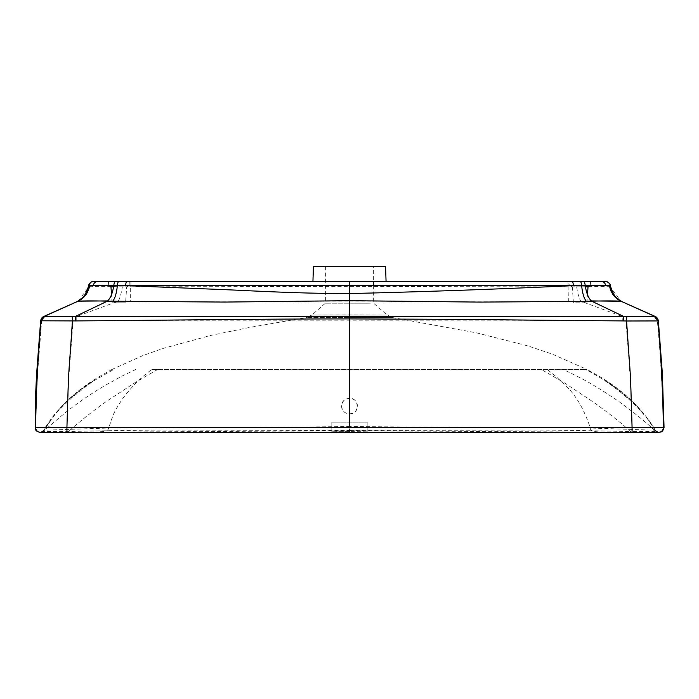 <?xml version="1.0" encoding="UTF-8"?>
<svg xmlns="http://www.w3.org/2000/svg" width="699" height="699" viewBox="0 0 699 699"><rect width="100%" height="100%" fill="white"/><g stroke="black" fill="none" stroke-linecap="round" stroke-linejoin="round"><path stroke-width="0.52" stroke-dasharray="3.5 2.62" d="M349.5 413.983C359.662 414.428 359.653 397.801 349.5 398.255C344.712 398.736 342.091 401.357 341.636 406.119C342.091 410.881 344.712 413.502 349.5 413.983L349.5 426.556L220.622 427.788L108.677 428.024L43.95 430.226L43.111 431.414L68.712 431.501C135.353 430.068 155.318 430.06 179.259 430.112L349.5 430.435L349.5 398.255M341.636 406.119C341.208 416.255 357.792 416.255 357.364 406.119C357.792 395.975 341.208 395.975 341.636 406.119M151.858 369.413L585.465 369.413L151.858 369.413C140.141 378.063 130.066 388.303 121.643 400.116C116.785 407.692 113.841 412.952 112.81 415.914L108.677 428.024C108.275 429.798 107.113 430.872 105.182 431.257L97.895 432.008L50.11 432.323M349.5 431.554C325.821 431.764 325.821 431.93 349.5 432.061L367.849 431.851L349.5 431.554C325.821 431.764 325.821 431.93 349.5 432.061L349.5 430.435L519.759 430.112C569.336 429.911 598.493 431.047 630.288 431.501L632.053 432.323L349.5 430.75L349.5 431.563M367.849 431.851L367.849 422.886L331.151 422.886L367.849 422.886M93.78 281.339L373.616 281.339L373.616 266.66M388.976 281.339L605.212 281.339M585.395 281.339L573.241 281.339M580.021 281.339L582.433 281.339M123.356 281.339L108.459 281.339L129.315 281.339L129.175 285.323L108.485 285.323L128.721 285.323M108.729 285.463L108.345 281.339L112.181 281.339M360.247 281.339L314.55 281.339L360.247 281.339M40.996 320.815L657.375 320.885C660.677 356.394 662.678 391.964 663.386 427.605L663.386 427.596C663.106 430.47 661.534 432.043 658.668 432.323L656.274 432.34M574.552 432.323L349.5 432.323L632.053 432.323L632.079 427.605C630.813 380.92 629.598 367.456 625.946 320.902L626.155 316.455L349.5 316.472L349.5 427.605L663.386 427.605M349.5 427.605L35.614 427.605C35.911 430.444 37.484 432.017 40.332 432.323L50.188 432.323L40.227 432.323L43.95 430.226C59.432 408.461 51.481 417.757 71.613 397.862C99.957 375.634 86.571 385.367 113.71 369.413L112.05 369.413L142.579 355.704L162.788 348.504L211.185 335.337L249.735 327.412L306.809 317.486M157.738 369.413L135.554 382.274L107.061 401.016C93.509 410.156 70.424 429.169 68.712 431.501L66.947 432.323L66.929 427.605C69.533 356.411 67.882 391.956 73.054 320.902L72.845 316.455L44.675 316.464L76.392 301.968M591.354 300.911L568.366 301.828L349.5 301.916L349.5 316.472L72.845 316.455M626.155 316.455L654.911 316.455L620.686 301.164C614.727 298.281 610.943 293.563 609.345 287.009L610.489 286.31M654.063 316.464L657.375 320.885L658.004 320.815M35.614 427.605C37.947 356.394 36.392 391.956 41.625 320.885L44.937 316.464M78.157 301.173L88.799 286.94L89.655 287.009C91.604 286.206 106.685 286.101 122.325 286.94L130.661 286.843L130.634 301.828L107.646 300.911M130.634 301.828L349.5 301.916M66.947 432.323L349.5 432.323L66.947 432.323L349.5 430.75L349.5 426.556L515.119 427.727C539.584 427.718 534.211 427.176 590.323 428.024L655.05 430.226L658.773 432.323L619.725 432.026L648.864 432.323M70.049 432.323L215.694 432.323L70.049 432.323M88.616 285.708L92.766 285.227L130.923 285.55L130.661 286.843L349.5 286.398L576.675 286.94L600.59 286.407C606.854 286.625 605.395 286.284 609.345 287.009M568.366 301.828L568.077 285.55C592.988 284.965 610.21 285.043 609.895 285.515L610.384 285.708M622.608 301.968L625.474 303.34M659.297 432.323L601.105 432.008C593.652 431.938 590.061 430.61 590.323 428.024C583.883 408.434 575.111 393.799 564.014 384.127C553.267 373.948 558.938 378.91 547.142 369.413M41.608 320.789L44.675 316.464L44.089 316.455M39.703 432.323L43.111 431.414L40.857 432.323M94.374 281.339L130.931 281.339L130.923 285.55L349.5 285.664L568.077 285.55L568.06 281.339L604.775 281.339C607.457 281.531 609.161 282.929 609.886 285.515L610.201 286.94L620.843 301.173M622.084 301.785L621.096 301.304M392.235 317.495L476.29 332.794L527.928 345.891L552.158 354.078L586.942 369.413L585.29 369.413C612.918 382.982 643.028 408.644 655.05 430.226L655.889 431.414L630.288 431.501C624.19 425.394 612.49 416.001 595.199 403.332L565.176 383.332L541.262 369.413M77.904 301.304L76.916 301.785M89.096 285.515C90.608 282.309 92.32 280.919 94.225 281.339C92.32 280.919 90.608 282.309 89.096 285.515L88.799 286.94L88.511 286.31M655.889 431.414L658.143 432.323L655.889 431.414C649.109 425.717 645.369 420.964 618.493 401.27C589.799 381.68 578.414 376.866 563.097 369.413M349.5 317.425L392.139 317.495L349.5 317.425L392.139 317.495L349.5 317.425L349.5 369.413L349.5 317.425L306.817 317.495L349.5 317.425L349.5 314.934L387.001 315.048L312.103 315.039L387.001 315.048L312.103 315.039L349.5 314.934L349.5 303.191L370.383 303.191L325.385 303.191L349.5 303.191L325.385 303.191L349.5 303.191L349.5 317.425M40.332 432.323L85.89 432.008M570.279 285.323L590.402 285.323L569.825 285.323L590.402 285.323L569.825 285.323L569.685 281.339M125.278 302.833L112.163 302.833L125.575 302.833L112.163 302.833L125.575 302.833L126.694 286.808L113.588 286.808M585.413 286.808L572.306 286.808L587.946 286.808L572.306 286.808L569.825 285.323M349.5 266.66L360.09 266.66M572.306 286.808L573.425 302.833L586.837 302.833L573.722 302.833M576.675 286.94C577.724 293.536 579.087 298.29 580.764 301.19L622.232 316.455L622.25 320.806M76.75 320.806L76.768 316.455L118.236 301.19C119.913 298.29 121.277 293.536 122.325 286.94M654.325 316.464L657.392 320.789M89.655 287.009C88.057 293.563 84.273 298.281 78.314 301.164L72.154 303.969M349.5 281.339L349.5 286.398M655.05 430.226L658.773 432.323M135.903 369.413C118.017 378.124 128.581 372.48 106.781 384.476C92.923 392.471 79.275 401.715 65.846 412.227L43.111 431.414M331.151 431.851L331.151 422.886M631.136 432.323L349.5 432.323M658.72 432.314L613.661 432.008M621.717 301.54L620.869 301.164M658.842 432.314L658.825 432.314C658.1 432.655 656.964 431.973 655.4 430.278C650.717 421.986 643.762 413.022 634.526 403.375C624.487 393.415 613.39 384.782 601.245 377.477L586.942 369.413M39.668 432.323C41.241 432.314 38.296 432.323 39.668 432.323M78.131 301.164L77.274 301.54M659.14 432.323L633.434 432.139M65.566 432.139L39.86 432.323M610.594 286.94L610.358 285.515M655.007 430.173L657.82 432.218L655.164 430.243L647.842 419.112L655.007 430.173M112.05 369.413L97.755 377.477C85.601 384.782 74.513 393.423 64.465 403.384C55.238 413.022 48.283 421.986 43.6 430.278C42.062 431.938 40.926 432.62 40.193 432.323M43.836 430.243L41.18 432.218L43.993 430.173L51.158 419.112L43.836 430.243M43.259 430.977L44.666 429.029L43.259 430.986M88.642 285.515L88.406 286.94M642.591 412.524C642.154 411.868 634.377 403.209 629.126 398.71L617.628 389.203L605.124 380.501L619.681 390.426L628.139 397.434C634.316 402.711 643.089 413.03 642.643 412.585L642.591 412.524M373.616 285.646L373.616 303.191L387.132 315.048L392.794 317.573M57.266 411.51C57.519 410.881 69.952 397.084 79.258 390.47C84.098 386.626 92.95 381.069 93.876 380.501L81.302 389.256L72.312 396.551C65.461 402.152 55.798 413.057 56.357 412.585L57.266 411.51M325.385 266.66L325.385 303.191L311.868 315.048L306.214 317.573M590.655 281.339L590.271 285.463M126.694 286.808L129.175 285.323M112.085 302.833L111.517 294.69M586.915 302.833L587.483 294.69"/><path stroke-width="1.05" d="M657.392 320.789L657.995 320.928C661.088 356.42 662.888 391.982 663.386 427.596L632.079 427.605L632.053 432.323L648.812 432.323L50.188 432.323L574.552 432.323M604.775 281.339L94.225 281.339M373.616 285.646L373.616 281.339L388.976 281.339M573.241 281.339L580.021 281.339C580.878 281.54 581.419 282.955 581.647 285.585L573.425 285.629C573.206 282.973 572.682 281.548 571.852 281.339L349.5 281.339L349.5 285.655L126.44 285.655L231.893 289.954C277.119 292.147 311.667 293.606 349.5 293.58L349.5 285.655M582.433 281.339L585.395 281.339M112.181 281.339L123.356 281.339M360.247 281.339L386.066 281.339L385.551 266.66L313.449 266.66L312.934 281.339L360.247 281.339M620.922 301.269L591.354 300.911M654.325 316.464L654.911 316.455L657.995 320.928L626.566 320.998C631.328 391.99 629.886 356.473 632.079 427.605L349.5 427.605L349.5 318.91C262.675 318.875 161.015 320.317 75.274 320.92L41.608 320.789M44.089 316.455L44.675 316.464L44.089 316.455L41.005 320.928C37.912 356.42 36.112 391.982 35.614 427.605L349.5 427.605M107.646 300.911L78.314 301.164M44.352 316.464L72.25 316.507L72.434 320.998C67.672 391.99 69.114 356.473 66.921 427.605L66.947 432.323L70.049 432.323L39.555 432.314L36.348 430.951L35.291 429.352L35.64 393.93L36.636 373.633L40.638 320.797C41.031 318.683 42.071 317.232 43.757 316.455M621.245 301.356L622.608 301.968C615.976 298.753 611.931 293.536 610.489 286.31L605.771 285.489L581.647 285.585C582.398 293.196 583.971 298.447 586.365 301.33L591.669 301.182C606.505 300.675 621.953 300.946 621.193 301.339L621.245 301.356C614.884 298.281 610.996 293.222 609.58 286.171M654.911 316.446C656.501 316.97 657.532 318.421 658.004 320.815M351.99 432.323L658.842 432.314M40.996 320.815C41.084 318.893 42.115 317.433 44.089 316.446M88.799 286.94L88.511 286.31C87.069 293.536 83.024 298.753 76.392 301.968L77.807 301.339C76.89 300.946 92.705 300.666 107.331 301.182L224.449 302.073L349.5 300.684L479.689 302.099L586.365 301.33M610.201 286.94L610.384 285.708L605.771 285.489C605.107 282.912 603.587 281.531 601.21 281.339L605.212 281.339C607.981 281.548 609.711 283.008 610.384 285.708C610.594 282.282 603.639 280.552 605.212 281.339M654.648 316.464L626.75 316.507L626.566 320.998L623.726 320.92C440.903 319.522 532.315 319.583 349.5 318.91L349.5 293.58C425.962 291.728 500.458 289.08 572.988 285.646L349.5 285.646M72.25 316.507L626.75 316.507M648.864 432.323L656.274 432.34M658.746 432.323L655.19 432.34M40.857 432.323L43.819 432.34M50.11 432.323L40.227 432.323M89.42 286.171L93.229 285.489L88.616 285.708C89.297 283.008 91.019 281.548 93.788 281.339L91.019 282.125C88.214 284.72 88.93 284.982 88.616 285.708L88.511 286.31L89.42 286.171C88.004 293.222 84.116 298.281 77.755 301.356M125.575 285.629L93.229 285.489C93.893 282.912 95.413 281.531 97.79 281.339L115.842 281.339C114.758 281.531 114.077 282.938 113.78 285.533C112.635 293.169 110.486 298.377 107.331 301.182L75.265 316.49L75.274 320.92M126.44 285.655L125.584 285.629C125.794 282.973 126.318 281.548 127.148 281.339L118.979 281.339C118.122 281.54 117.581 282.955 117.353 285.585C116.602 293.196 115.029 298.447 112.635 301.33M572.988 285.646L573.425 285.629M113.588 286.808L110.966 286.808L108.485 285.323M590.515 285.323L588.034 286.808L585.413 286.808M654.876 316.437L621.193 301.339M663.386 427.596C663.106 430.462 661.534 432.034 658.668 432.323L631.136 432.323M35.614 427.605C35.911 430.444 37.484 432.017 40.332 432.323L39.668 432.323C41.241 432.314 38.296 432.323 39.668 432.323M44.124 316.437L77.807 301.339M623.726 320.92L623.735 316.49L591.669 301.182C588.514 298.377 586.365 293.169 585.22 285.533C584.923 282.938 584.242 281.531 583.158 281.339M655.243 316.455C656.929 317.232 657.969 318.683 658.362 320.797L662.364 373.624L664.05 427.605L662.652 430.951L661.123 431.965L658.825 432.314M653.845 432.34L632.053 432.323M40.332 432.323L44.972 432.34M655.278 316.472L621.717 301.54M658.72 432.314L659.332 432.323M77.274 301.54L43.722 316.472M622.652 301.959L619.419 300.168C619.751 299.172 615.47 301.234 610.489 286.293M659.14 432.323L658.449 432.323M40.551 432.323L39.86 432.323M88.511 286.293C83.321 301.549 79.232 299.12 79.415 300.282L76.348 301.959M610.594 286.94L610.358 285.515M88.642 285.515L88.406 286.94M66.947 432.323L347.01 432.323M88.79 284.991L88.616 285.708M127.148 281.339L349.5 281.339M571.852 281.339L580.021 281.339M111.517 294.69L110.966 286.808M587.483 294.69L588.034 286.808"/></g></svg>
